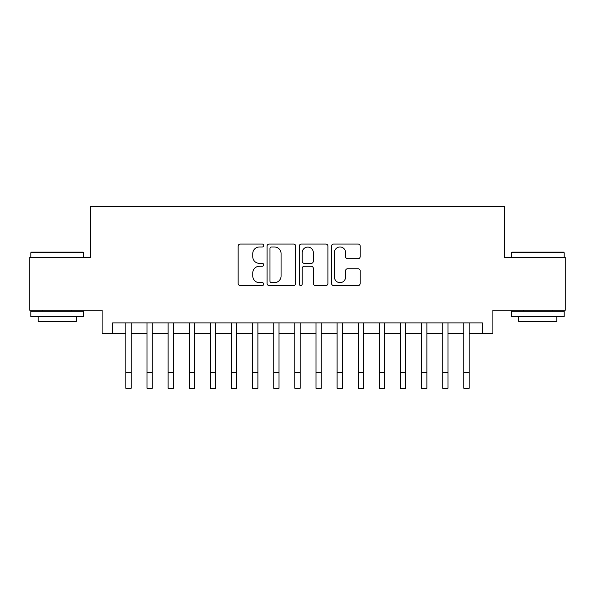<?xml version="1.0" encoding="UTF-8"?>
<svg xmlns="http://www.w3.org/2000/svg" width="595" height="595" viewBox="0 0 595 595"><rect width="100%" height="100%" fill="white"/><g stroke="black" fill="none" stroke-linecap="round" stroke-linejoin="round"><path stroke-width="0.89" d="M263.704 245.527A1.45 1.45 0 0 0 262.254 244.076L240.216 244.076A2.075 2.075 0 0 0 238.149 246.151L238.149 283.473A2.075 2.075 0 0 0 240.216 285.548L262.254 285.548A1.45 1.45 0 0 0 263.704 284.09A1.45 1.45 0 0 0 262.254 282.64L259.398 282.64A6.634 6.634 0 0 1 252.763 276.006L252.763 272.897A6.634 6.634 0 0 1 259.398 266.262L262.254 266.262A1.45 1.45 0 0 0 263.704 264.812A1.45 1.45 0 0 0 262.254 263.362L259.398 263.362A6.634 6.634 0 0 1 252.763 256.72L252.763 253.611A6.634 6.634 0 0 1 259.398 246.977L262.254 246.977A1.45 1.45 0 0 0 263.704 245.527M358.101 258.691A2.075 2.075 0 0 0 360.168 256.624L360.168 246.151A2.075 2.075 0 0 0 358.101 244.076L333.631 244.076A2.075 2.075 0 0 0 331.556 246.151L331.556 283.473A2.075 2.075 0 0 0 333.631 285.548L358.101 285.548A2.075 2.075 0 0 0 360.168 283.473L360.168 270.822A2.075 2.075 0 0 0 358.101 268.747L347.629 268.747A2.075 2.075 0 0 0 345.554 270.822L345.554 277.099A5.548 5.548 0 0 1 340.005 282.64A5.548 5.548 0 0 1 334.457 277.099L334.457 252.525A5.548 5.548 0 0 1 340.005 246.977A5.548 5.548 0 0 1 345.554 252.525L345.554 256.624A2.075 2.075 0 0 0 347.629 258.691L358.101 258.691M112.663 333.468L112.663 322.899L482.337 322.899L482.337 333.468L492.898 333.468L492.898 310.226L565.25 310.226L565.25 257.419L504.515 257.419L504.515 206.718L90.485 206.718L90.485 257.419L29.75 257.419L29.75 310.226L102.102 310.226L102.102 333.468L125.865 333.468M295.685 246.151A2.075 2.075 0 0 0 293.61 244.076L269.148 244.076A2.075 2.075 0 0 0 267.073 246.151L267.073 283.473A2.075 2.075 0 0 0 269.148 285.548L293.61 285.548A2.075 2.075 0 0 0 295.685 283.473L295.685 246.151M301.39 244.076L325.852 244.076A2.075 2.075 0 0 1 327.927 246.151L327.927 283.473A2.075 2.075 0 0 1 325.852 285.548L315.387 285.548A2.075 2.075 0 0 1 313.312 283.473L313.312 268.338A2.075 2.075 0 0 0 311.237 266.262L304.29 266.262A2.075 2.075 0 0 0 302.215 268.338L302.215 284.09A1.45 1.45 0 0 1 300.765 285.548A1.45 1.45 0 0 1 299.315 284.09L299.315 246.151A2.075 2.075 0 0 1 301.39 244.076M131.145 333.468L146.987 333.468M152.268 333.468L168.117 333.468M173.398 333.468L189.24 333.468M194.52 333.468L210.362 333.468M215.643 333.468L231.485 333.468M236.765 333.468L252.607 333.468M257.895 333.468L273.737 333.468M279.018 333.468L294.86 333.468M300.14 333.468L315.982 333.468M321.263 333.468L337.105 333.468M342.393 333.468L358.235 333.468M363.515 333.468L379.357 333.468M384.638 333.468L400.48 333.468M405.76 333.468L421.602 333.468M426.883 333.468L442.732 333.468M448.013 333.468L463.855 333.468M469.135 333.468L482.337 333.468M271.424 246.977A1.45 1.45 0 0 0 269.974 248.427L269.974 281.19A1.45 1.45 0 0 0 271.424 282.64L274.429 282.64A6.634 6.634 0 0 0 281.071 276.006L281.071 253.611A6.634 6.634 0 0 0 274.429 246.977L271.424 246.977M313.312 252.63A5.548 5.548 0 0 0 307.764 247.081A5.548 5.548 0 0 0 302.215 252.63L302.215 261.287A2.075 2.075 0 0 0 304.29 263.362L311.237 263.362A2.075 2.075 0 0 0 313.312 261.287L313.312 252.63M125.865 372.44L131.145 372.44L131.145 388.282L125.865 388.282L125.865 322.899M131.145 372.44L131.145 322.899M31.438 252.139L82.98 252.139L83.62 252.771L30.806 252.771L31.438 252.139M57.209 316.562L30.806 316.562L30.806 311.282L83.62 311.282L83.62 316.562L57.209 316.562M76.227 316.562L76.227 321.426L38.199 321.426L38.199 316.562M512.02 252.139L563.562 252.139L564.194 252.771L511.38 252.771L512.02 252.139M537.791 316.562L511.38 316.562L511.38 311.282L564.194 311.282L564.194 316.562L537.791 316.562M556.801 316.562L556.801 321.426L518.773 321.426L518.773 316.562M146.987 372.44L152.268 372.44L152.268 388.282L146.987 388.282L146.987 322.899M152.268 372.44L152.268 322.899M168.117 372.44L173.398 372.44L173.398 388.282L168.117 388.282L168.117 322.899M173.398 372.44L173.398 322.899M189.24 372.44L194.52 372.44L194.52 388.282L189.24 388.282L189.24 322.899M194.52 372.44L194.52 322.899M210.362 372.44L215.643 372.44L215.643 388.282L210.362 388.282L210.362 322.899M215.643 372.44L215.643 322.899M231.485 372.44L236.765 372.44L236.765 388.282L231.485 388.282L231.485 322.899M236.765 372.44L236.765 322.899M252.607 372.44L257.895 372.44L257.895 388.282L252.607 388.282L252.607 322.899M257.895 372.44L257.895 322.899M273.737 372.44L279.018 372.44L279.018 388.282L273.737 388.282L273.737 322.899M279.018 372.44L279.018 322.899M294.86 372.44L300.14 372.44L300.14 388.282L294.86 388.282L294.86 322.899M300.14 372.44L300.14 322.899M315.982 372.44L321.263 372.44L321.263 388.282L315.982 388.282L315.982 322.899M321.263 372.44L321.263 322.899M337.105 372.44L342.393 372.44L342.393 388.282L337.105 388.282L337.105 322.899M342.393 372.44L342.393 322.899M358.235 372.44L363.515 372.44L363.515 388.282L358.235 388.282L358.235 322.899M363.515 372.44L363.515 322.899M379.357 372.44L384.638 372.44L384.638 388.282L379.357 388.282L379.357 322.899M384.638 372.44L384.638 322.899M400.48 372.44L405.76 372.44L405.76 388.282L400.48 388.282L400.48 322.899M405.76 372.44L405.76 322.899M421.602 372.44L426.883 372.44L426.883 388.282L421.602 388.282L421.602 322.899M426.883 372.44L426.883 322.899M442.732 372.44L448.013 372.44L448.013 388.282L442.732 388.282L442.732 322.899M448.013 372.44L448.013 322.899M463.855 372.44L469.135 372.44L469.135 388.282L463.855 388.282L463.855 322.899M469.135 372.44L469.135 322.899M30.806 257.419L30.806 252.771M42.847 311.282L42.847 310.226M71.579 311.282L71.579 310.226M83.62 257.419L83.62 252.771M511.38 257.419L511.38 252.771M523.422 311.282L523.422 310.226M552.153 311.282L552.153 310.226M564.194 257.419L564.194 252.771"/></g></svg>
